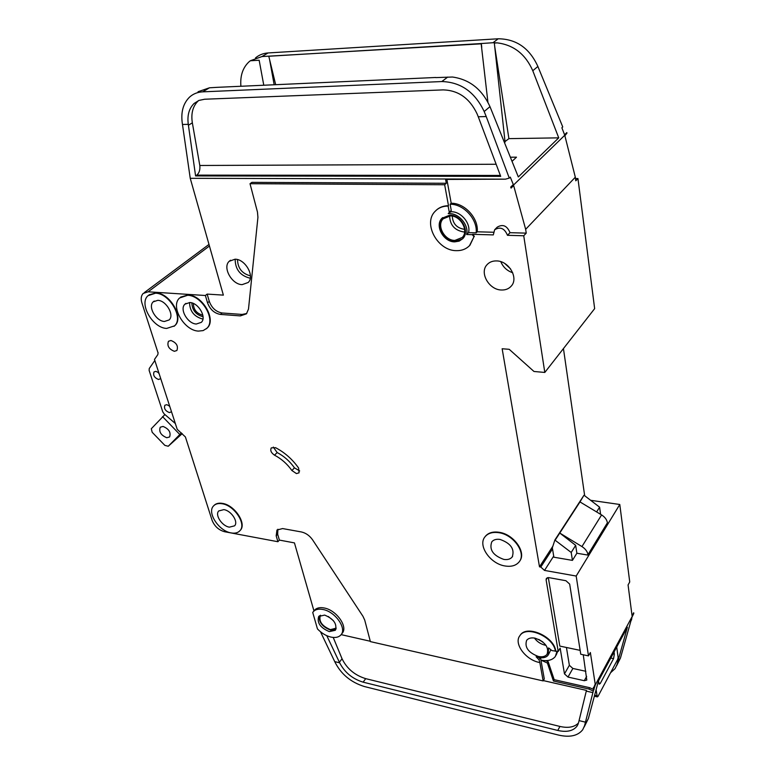 <?xml version="1.0" encoding="UTF-8"?>
<svg xmlns="http://www.w3.org/2000/svg" width="775" height="775" viewBox="0 0 775 775"><rect width="100%" height="100%" fill="white"/><g stroke="black" fill="none" stroke-linecap="round" stroke-linejoin="round"><path stroke-width="1.16" d="M163.031 426.434C168.911 428.895 171.101 432.392 169.609 436.945L166.78 437.739C160.909 435.269 158.73 431.762 160.231 427.228L163.031 426.434M181.398 432.925L168.262 446.245L164.862 445.383L152.171 432.276L151.309 428.73L164.92 414.557M182.222 433.632L168.262 446.245M179.742 434.417L162.547 416.621M596.101 689.692L597.215 696.609L597.942 696.493L617.704 659.341L618.111 657.374L616.726 647.038M614.052 652.017L614.342 654.139L613.054 653.868M598.426 681.051L599.191 684.209L600.286 683.434L613.567 658.634L614.342 654.139M336.253 628.157L330.402 629.639C321.906 626.026 318.573 621.25 320.404 615.321L320.492 615.214M324.657 615.088C333.705 618.905 337.27 623.962 335.362 630.269L329.327 631.615C320.317 627.789 316.781 622.732 318.719 616.445L324.657 615.088M335.914 629.358L330.537 630.094C322.332 626.849 318.622 622.083 319.397 615.796M330.857 637.069C325.936 635.829 321.47 633.117 317.459 628.922L312.732 612.473L313.236 611.775C315.357 609.392 318.641 608.637 323.088 609.518C335.255 611.678 347.064 628.477 340.981 634.812C338.791 637.283 335.42 638.038 330.857 637.069M313.236 611.775L314.476 610.264C316.597 607.881 319.872 607.125 324.318 608.007C336.476 610.148 348.266 626.927 342.182 633.272L341.145 634.589M202.827 315.115L202.556 315.105C196.569 313.429 193.508 309.554 193.392 303.471M291.904 470.532C287.244 463.944 281.461 458.829 274.544 455.187C271.105 452.832 270.029 450.391 271.308 447.863L275.58 447.688C284.764 452.522 292.446 459.304 298.617 468.052L299.073 472.818L296.438 473.583L291.904 470.532L294.461 467.848L299.673 470.938M462.568 238.874L455.061 241.529C443.843 241.703 434.823 225.215 442.283 217.959L442.622 217.601M449.8 215.121C461.067 214.782 470.192 231.425 462.801 238.632L459.217 241.112L454.702 241.868C443.484 242.052 434.465 225.554 441.924 218.288L449.8 215.121M476.17 232.829C477.691 219.393 463.683 203.98 450.13 204.242L451.205 203.253C464.748 202.982 478.747 218.366 477.206 231.803L476.17 232.829L468.546 232.626L466.618 234.505L472.275 234.67L474 236.704L469.931 245.229C466.424 248.969 461.89 250.78 456.32 250.654C437.642 250.867 422.666 223.452 435.133 211.323C438.476 207.816 442.816 206.063 448.134 206.072L448.502 205.733C443.61 205.724 439.532 207.216 436.248 210.228M474 236.704L469.495 245.685M158.11 352.644L157.829 354.611L154.487 359.435L177.223 429.331L185.409 436.955L212.118 520.403C214.559 526.312 218.715 530.09 224.595 531.727L277.915 541.725L276.181 535.835L276.956 530.032L282.613 528.569L301.32 531.941C305.825 532.948 309.574 535.573 312.587 539.836L362.962 616.299L364.734 620.126L370.382 641.613L543.139 680.915L539.758 662.073L539.003 659.748L536.106 656.754L538.596 657.491C542.984 658.343 546.181 657.539 548.177 655.088L548.584 647.919L551.994 650.613L558.213 651.446L546.104 579.807L546.414 578.344L548.884 577.637L565.934 580.717L569.673 584.098L580.756 654.245L588.487 655.882L576.183 576.048L544.515 570.419L540.795 567.058L539.497 566.835L502.152 348.75L509.223 349.312L533.975 371.477L544.806 372.446L523.735 235.765L526.244 233.13L525.653 229.313L513.651 185.574L511.064 188.093L510.715 187.085L511.064 188.093M548.739 654.139L550.657 650.109M505.029 565.973C490.178 563.832 477.458 545.309 485.073 536.717C488.085 533.161 492.648 531.824 498.771 532.687C513.689 534.576 526.69 553.36 519.124 561.904C516.014 565.614 511.316 566.971 505.029 565.973M484.947 536.891L485.373 536.31C488.376 532.754 492.939 531.408 499.061 532.28C513.748 534.14 526.719 552.459 519.647 561.158M198.439 331.099C184.111 330.663 170.074 306.309 179.568 297.997L187.618 295.275C202.042 295.42 216.264 320.133 206.828 328.319L203.137 330.596L198.439 331.099M180.604 297.116L188.015 294.965C202.44 295.11 216.651 319.813 207.216 327.999L206.324 328.803M166.654 328.435C152.685 328.038 138.657 303.722 147.977 295.711L155.533 293.192C169.589 293.318 183.791 317.983 174.53 325.868L166.654 328.435M149.023 294.839L155.93 292.892C169.987 293.008 184.179 317.673 174.917 325.558L173.997 326.353M231.212 532.929C218.957 531.175 206.683 512.498 213.571 505.901C215.498 503.866 218.308 503.14 221.989 503.721C234.292 505.281 246.75 524.22 239.892 530.739C237.896 532.861 234.999 533.587 231.212 532.929M213.958 505.503C215.896 503.508 218.686 502.791 222.328 503.372C234.631 504.932 247.089 523.861 240.221 530.381L239.921 530.701M223.849 509.63C231.231 510.589 238.681 521.914 234.563 525.837L229.381 527.155C222.028 526.128 214.636 514.881 218.763 510.938L223.849 509.63M157.78 300.332C166.208 300.438 174.704 315.192 169.144 319.939L164.455 321.47C156.066 321.267 147.628 306.638 153.208 301.843L157.78 300.332M171.517 411.787L169.376 412.591C165.288 410.905 163.777 408.454 164.872 405.238L166.799 404.676L169.677 406.129M160.725 378.617L158.575 379.498C154.39 377.783 152.869 375.255 154.022 371.923L155.911 371.341L158.827 372.785M500.04 539.429C510.841 543.294 514.891 549.136 512.207 556.963C510.347 559.172 507.547 559.986 503.789 559.405C493.045 555.501 489.035 549.649 491.776 541.851C493.588 539.7 496.349 538.896 500.04 539.429M235.067 259.199C245.375 259.092 255.062 276.462 248.174 282.497L242.129 284.638C231.87 284.599 222.27 267.394 229.206 261.291L235.067 259.199M189.807 302.531C198.448 302.647 206.964 317.44 201.297 322.361L196.307 324.018C187.695 323.795 179.248 309.138 184.934 304.168L189.807 302.531M496.542 260.923C508.962 260.846 518.95 278.235 511.171 286.178C508.72 288.881 505.465 290.15 501.406 290.005C489.054 289.898 479.202 272.664 487.058 264.672C489.432 262.076 492.6 260.826 496.542 260.923M450.362 215.905C460.689 215.605 469.049 230.853 462.268 237.46L454.857 240.424C444.569 240.599 436.306 225.477 443.135 218.821L450.362 215.905M535.128 638.174C545.261 641.981 549.233 647.367 547.034 654.323C545.232 656.532 542.364 657.248 538.412 656.483C528.327 652.647 524.404 647.261 526.642 640.334C528.405 638.174 531.233 637.457 535.128 638.174M170.946 340.496C176.497 342.695 178.473 346.037 176.874 350.513L174.365 351.308C168.824 349.099 166.867 345.757 168.466 341.281L170.946 340.496M610.564 672.768L615.127 668.573L617.016 664.514L627.372 627.256L598.407 681.08L588.399 718.502L584.147 727.037M313.952 610.903L294.442 542.897L279.387 540.088L277.663 534.208L277.876 529.248M326.779 635.674L339.663 662.819L334.732 661.627C340.797 673.95 350.658 682.242 364.318 686.514L558.572 735.087C569.799 737.626 577.84 735.853 582.703 729.759L584.573 725.71L592.885 692.618L586.278 691.106L586.462 690.399L543.323 680.595M370.285 641.254L341.126 634.628M592.885 692.618L593.301 691.038L588.893 689.033L553.437 681.002L547.392 663.032L540.931 660.106L540.524 657.791M543.139 680.915L544.292 678.929L540.931 660.106C547.538 661.395 552.342 660.184 555.355 656.473L557.051 651.194M334.732 661.627L320.501 631.77M616.58 665.841L620.475 657.994L631.199 619.971M578.47 723.007C574.42 727.173 568.24 728.316 559.947 726.446L365.703 678.648C354.766 675.267 346.88 668.641 342.046 658.76L333.221 637.447M510.367 157.218L516.489 157.17L512.033 161.355M435.773 77.607L452.474 77.025C469.563 79.438 482.06 89.319 489.984 106.65L518.32 176.952L558.736 137.853L508.904 138.638L504.283 142.116M519.696 635.955L520.219 635.161C526.845 624.534 554.067 636.44 555.704 650.913M474.348 236.356L472.624 234.321L493.297 234.903L494.634 229.768C500.272 226.436 504.544 228.286 507.48 235.309L523.735 235.765M157.993 352.741L141.903 302.918C140.682 298.83 141.108 295.682 143.172 293.454L148.141 291.807L205.375 295.498L207.526 302.812C210.054 309.467 214.336 313.332 220.391 314.418L240.386 315.9L246.44 313.827L248.494 309.089L257.93 217.31L257.465 212.059L250.015 183.704L444.656 184.741L448.502 205.733M175.334 423.518L164.184 413.927L162.789 411.903L149.139 370.45L149.246 368.532L154.826 360.511M159.204 373.947L158.061 372.194M169.948 406.972L168.989 405.587M544.806 372.446L594.648 308.634L577.947 178.55L575.496 178.55M563.444 348.576L584.679 495.729M586.452 497.085L589.281 499.255M590.637 500.301L619.787 504.486L576.183 576.048M631.48 620.087L631.974 617.181L633.785 613.509L633.688 612.763L632.061 615.776L628.07 584.941L629.736 581.967L619.787 504.486M580.146 650.361L559.812 646.088L548.312 577.578M444.656 184.741L446.303 183.278L445.596 179.432L505.484 179.161L190.243 178.318L223.365 295.12L207.148 294.093L205.375 295.498M277.915 541.725L279.387 540.088M633.785 613.509L593.476 688.278L595.142 685.536L593.301 691.038M593.476 688.278L595.2 684.112L590.366 652.511L588.487 655.882M593.301 688.936L593.359 687.512M577.947 178.55L575.786 180.827L575.321 177.204L525.653 229.313M250.015 183.704L251.875 182.367L446.303 183.278M207.526 302.812L209.298 301.397L207.148 294.093M209.298 301.397C211.807 308.043 216.089 311.908 222.144 312.984L242.12 314.447L246.75 313.478M505.484 179.161L509.282 178.105L486.225 116.56L478.262 116.763L477.051 113.799C469.689 98.347 458.432 90.375 443.29 89.89L204.678 99.229L198.913 100.43L194.099 103.462C189.032 108.442 187.095 115.398 188.286 124.339L195.591 175.935L500.698 176.361L478.262 116.763M188.286 124.339L182.474 124.484L190.243 178.318M255.488 57.941C259.024 54.947 263.209 53.281 268.043 52.952L498.218 38.779C516.334 38.963 529.558 48.186 537.879 66.466L562.747 126.916L561.875 127.759L564.578 134.782L566.806 132.612L566.98 133.087L510.919 187.579M575.321 177.204L564.878 135.732L566.98 133.087M498.218 38.779L493.026 42.722L494.295 42.664L505.067 142.106M493.026 42.722L481.139 43.545L487.911 102.164M481.294 43.419L481.74 47.314M481.168 43.836L261.979 56.556L250.344 60.75L248.891 61.932C242.72 67.822 240.056 75.931 240.899 86.267M275.677 84.698L268.847 56.507M198.051 91.731L209.473 87.798L216.845 87.352L435.744 77.481M558.736 137.853L532.783 70.738C525.498 54.221 513.66 44.931 497.259 42.867L494.169 43.061M497.25 42.877L494.13 42.79M508.904 138.638L494.721 46.568M263.781 85.24L259.16 60.247L250.344 60.75M486.225 116.56L484.181 111.523C474.959 92.089 460.834 82.102 441.808 81.549L202.672 91.847C197.528 92.118 193.159 93.862 189.565 97.108C182.948 103.647 180.585 112.772 182.474 124.484M509.282 178.105L510.299 177.126L513.312 184.566L510.715 187.085M481.139 43.545L268.78 56.246M553.699 556.092L544.515 570.419M554.871 540.03L583.914 495.332L579.981 501.919L601.594 514.929C604.926 517.041 606.864 519.667 607.406 522.796L588.031 555.103L576.871 553.234L572.434 560.383L553.883 557.206L552.342 547.78L554.871 540.03L571.204 552.468L572.434 560.383M552.846 546.22L539.497 566.835M579.981 501.919L559.773 533.045L581.947 546.578C585.367 548.778 587.373 551.471 587.963 554.648L588.031 555.103M555.2 540.088L559.773 533.045L575.67 545.338L576.871 553.234M575.67 545.338L571.204 552.468M584.224 495.38L599.608 507.179L596.624 511.936M599.608 507.179L600.596 514.329M339.663 662.819C344.662 672.448 352.489 678.89 363.136 682.165L557.748 730.447C566.699 732.452 573.113 731.038 576.988 726.185L578.499 722.881L586.278 691.106M585.512 722.174L579.09 720.624M195.591 175.935L196.792 175.131C199.252 172.99 200.26 169.773 199.805 165.482L192.345 122.828C190.892 113.528 192.791 106.282 198.042 101.089L198.7 100.517M269.603 59.636L274.166 84.766M558.213 651.446L560.151 648.132L564.471 673.882L569.363 665.299L566.438 647.483M539.497 662.509C525.479 659.874 513.418 643.347 519.947 635.597C526.574 624.97 553.805 636.885 555.442 651.349M477.206 231.803L493.365 232.238M468.546 232.626C471.064 223.123 460.544 210.897 450.604 211.788M466.618 234.505C469.175 224.847 458.248 212.437 448.231 213.648L451.234 210.345L450.837 211.575M450.13 204.242L451.234 210.345M446.875 179.432L451.205 203.253M448.134 206.072L449.258 212.176M507.48 235.309L510.018 232.684C507.102 225.69 502.83 223.849 497.211 227.172L495.022 229.371M510.018 232.684L526.244 233.13M553.437 681.002L554.193 679.675L589.63 687.677L594.038 689.682M547.392 663.032L548.167 661.714L554.193 679.675M545.774 660.629L548.167 661.714M557.69 651.329L556.179 655.078M588.893 689.033L589.63 687.677M583.255 654.778L586.791 680.082L584.273 680.702L567.998 677.069L564.471 673.882M273.304 447.078L277.15 452.542C284.057 456.184 289.831 461.28 294.461 467.848M585.852 671.295L572.861 668.457L569.363 665.299M600.286 683.434L598.726 683.085M613.567 658.634L610.797 658.053M594.425 695.969L597.215 696.609M597.021 695.737L594.628 695.185M452.261 216.099C452.755 223.617 456.717 228.005 464.147 229.274L464.613 229.274M464.642 231.919L463.605 231.938C454.605 230.32 449.955 224.973 449.645 215.915M546.017 645.352L545.183 645.197C540.698 644.112 537.114 641.729 534.43 638.048M250.277 278.215L250.083 278.206C240.202 275.687 235.222 269.361 235.164 259.199M203.04 316.723L203.05 316.723C195.949 314.805 192.219 310.203 191.851 302.909M202.943 319L202.517 318.98C194.041 316.607 189.73 311.114 189.584 302.521M512.711 272.742C507.083 270.833 503.111 267.152 500.805 261.688M209.308 246.111L148.141 291.807M588.399 718.502L584.573 725.71M620.475 657.994L617.016 664.514M537.879 66.466L532.783 70.738M489.984 106.65L484.181 111.523M209.473 87.798L202.672 91.847M447.727 77.064L441.808 81.549M268.043 52.952L261.979 56.556M552.527 548.923L540.795 567.058M601.594 514.929L581.947 546.578M607.406 522.796L587.963 554.648M188.403 125.259L192.345 122.828M500.35 175.431L196.792 175.131M199.805 165.482L496.145 164.252M339.382 662.247L342.046 658.76M363.136 682.165L365.703 678.648M557.748 730.447L559.947 726.446M539.003 659.748L540.194 657.752M546.104 579.807L547.46 577.675M274.544 455.187L277.15 452.542M276.181 535.835L277.663 534.208M220.391 314.418L222.144 312.984M240.386 315.9L242.12 314.447M584.273 680.702L586.646 676.391M567.998 677.069L572.861 668.457M237.508 259.586C237.76 268.247 242.071 273.672 250.441 275.852M504.874 263.568L510.531 268.828M538.761 639.404L542.887 642M333.395 620.668L328.3 616.493M597.389 696.89L594.357 696.192M512.624 556.353L512.207 556.963M547.538 653.47L547.034 654.323M444.123 217.911L443.135 218.821M487.64 264.062L487.058 264.672M185.952 303.374L184.934 304.168M230.562 260.235L229.206 261.291M154.244 301.058L153.208 301.843M208.853 244.522L144.373 292.562M194.099 103.462L198.042 101.089M576.988 726.185L578.121 724.063M448.977 213.299L450.953 211.459"/></g></svg>

